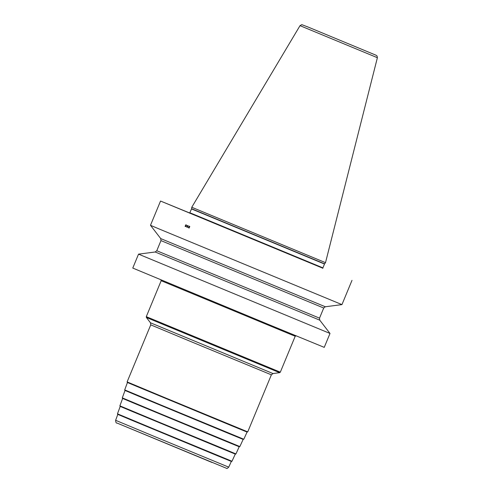 <?xml version="1.0" encoding="UTF-8"?>
<svg xmlns="http://www.w3.org/2000/svg" width="493" height="493" viewBox="0 0 493 493"><rect width="100%" height="100%" fill="white"/><g stroke="black" fill="none" stroke-linecap="round" stroke-linejoin="round"><path stroke-width="0.74" d="M322.847 268.143L160.533 201.045L150.482 225.301L158.857 228.851L341.951 304.612L351.996 280.357M189.78 213.025L160.533 201.045M189.706 213.093L322.847 268.241M330.002 333.453L138.539 254.148L132.771 268.063L267.533 324.061L324.24 347.368L330.002 333.453L319.76 320.167L155.172 251.991L138.539 254.148M319.76 320.167L319.519 318.145L323.716 308.02L325.312 306.763L160.724 238.587L150.482 225.301M325.509 262.658L191.771 207.257L191.58 208.736L324.604 263.841L325.509 262.658L377.385 57.706L300.015 25.661L191.771 207.257M188.918 226.201L188.998 227.07L188.295 227.489L188.918 227.273L188.77 228.049L189.065 227.335L189.355 227.932L189.152 227.131L189.86 226.712L189.238 226.928L189.38 226.151L189.084 226.866L188.918 226.201M188.166 225.886L187.586 226.238L187.876 225.529L187.432 226.176L187.161 225.584L187.352 226.379L186.656 226.811L187.266 226.589L186.97 227.298L187.414 226.651L187.691 227.242L187.5 226.447L188.166 225.886M186.539 225.209L185.966 225.566L186.262 224.851L185.818 225.504L185.553 224.919L185.738 225.708L185.048 226.139L185.651 225.911L185.356 226.626L185.793 225.973L186.064 226.564L185.879 225.769L186.539 225.209M296.207 335.764L295.202 336.238L290.778 334.451L161.174 280.72L146.292 316.66L146.396 317.486L279.654 372.683L280.314 372.178L146.292 316.66M273.011 373.558L271.372 374.822L189.503 341.02L150.747 324.856L150.476 322.798L273.011 373.558L279.654 372.683M271.372 374.822L247.739 431.874L165.87 398.079L127.114 381.915L150.747 324.856M246.876 431.979L127.632 382.586M247.079 432.059L243.795 439.232L162.967 405.862L124.698 389.901L127.447 382.506M243.795 439.232L242.772 439.257L228.173 433.273L242.944 439.325M124.698 389.901L124.883 390.407L138.009 395.922L228.173 433.273L140.018 396.594M243.148 439.405L239.857 446.572L160.065 413.633L122.289 397.876L125.037 390.481M137.411 404.494L239.013 446.67M239.21 446.744L235.925 453.917L157.168 421.404L119.879 405.85L122.628 398.455M235.925 453.917L235.438 454.145L220.691 448.119L235.081 454.01M119.879 405.85L120.064 406.355L132.851 411.729L220.691 448.119L134.811 412.388M235.278 454.09L231.987 461.257L154.266 429.175L117.47 413.824L120.218 406.429M231.987 461.257L231.5 461.485L216.951 455.538L231.149 461.356M117.47 413.824L117.654 414.33L130.275 419.635L216.951 455.538L132.204 420.282M231.34 461.43L228.721 467.148L151.955 435.461L115.615 420.301L117.809 414.403M228.721 467.148C227.483 468.35 226.792 468.751 226.638 468.35L116.927 423.012M319.519 318.145L156.774 250.74L155.172 251.991M156.774 250.74L160.971 240.609L323.716 308.02M189.934 212.779L322.909 267.859L324.493 264.026L191.524 208.946L189.639 213.149M300.015 25.661L301.815 24.65L308.156 27.072L376.023 55.216M325.312 306.763L341.951 304.612M160.798 279.673L161.174 280.72M295.202 336.238L280.314 372.178M150.476 322.798L146.396 317.486M247.739 431.874L246.666 431.899L231.913 425.853L136.284 386.222L127.28 382.426L127.114 381.915M239.857 446.572L238.84 446.603L224.432 440.699L135.427 403.822L122.474 398.381L122.289 397.876M115.615 420.301C115.769 422.439 116.225 423.351 116.989 423.037L212.113 462.508M160.724 238.587L160.971 240.609M322.86 268.328L322.909 267.859M377.385 57.706L377.065 56.005L376.054 55.228"/></g></svg>
